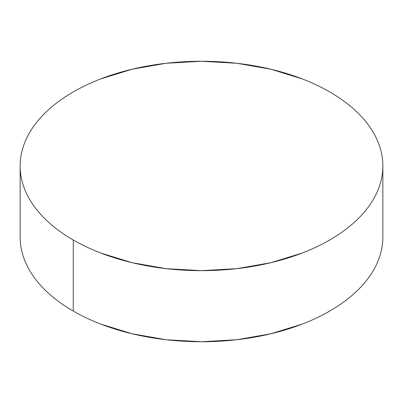 <?xml version="1.0" encoding="UTF-8"?>
<svg xmlns="http://www.w3.org/2000/svg" width="403" height="403" viewBox="0 0 403 403"><rect width="100%" height="100%" fill="white"/><g stroke="black" fill="none" stroke-linecap="round" stroke-linejoin="round"><path stroke-width="0.6" d="M382.85 237.04C382.85 243.911 381.686 250.721 379.364 257.462C377.042 264.207 373.601 270.756 369.047 277.103C364.488 283.455 358.902 289.49 352.287 295.208C345.673 300.92 338.152 306.209 329.735 311.071C321.312 315.932 312.154 320.274 302.255 324.093L270.902 333.77L236.878 339.729L201.5 341.739L166.122 339.729L132.098 333.77L100.745 324.093C90.846 320.274 81.688 315.932 73.265 311.071C64.848 306.209 57.327 300.92 50.713 295.208C44.098 289.49 38.512 283.455 33.953 277.103C29.399 270.756 25.958 264.207 23.636 257.462C21.314 250.721 20.15 243.911 20.15 237.04A181.35 104.699 0 0 0 73.265 311.071A181.35 104.699 0 0 0 270.902 333.77A181.35 104.699 0 0 0 382.85 237.04L382.85 165.96A181.35 104.699 180 0 1 270.902 262.696A181.35 104.699 180 0 1 73.265 239.997L73.265 311.071L73.265 239.997A181.35 104.699 180 0 1 20.15 165.96A181.35 104.699 180 0 1 132.098 69.23A181.35 104.699 180 0 1 329.735 91.929A181.35 104.699 180 0 1 382.85 165.96C382.85 159.089 381.686 152.279 379.364 145.538C377.042 138.793 373.601 132.244 369.047 125.897C364.488 119.545 358.902 113.51 352.287 107.792C345.673 102.08 338.152 96.791 329.735 91.929C321.312 87.068 312.154 82.726 302.255 78.907L270.902 69.23L236.878 63.271L201.5 61.261L166.122 63.271L132.098 69.23L100.745 78.907C90.846 82.726 81.688 87.068 73.265 91.929C64.848 96.791 57.327 102.08 50.713 107.792C44.098 113.51 38.512 119.545 33.953 125.897C29.399 132.244 25.958 138.793 23.636 145.538C21.314 152.279 20.15 159.089 20.15 165.96C20.15 172.837 21.314 179.647 23.636 186.388C25.958 193.133 29.399 199.676 33.953 206.029C38.512 212.381 44.098 218.416 50.713 224.133C57.327 229.846 64.848 235.135 73.265 239.997C81.688 244.858 90.846 249.2 100.745 253.019L132.098 262.696L166.122 268.65L201.5 270.665L236.878 268.65L270.902 262.696L302.255 253.019C312.154 249.2 321.312 244.858 329.735 239.997C338.152 235.135 345.673 229.846 352.287 224.133C358.902 218.416 364.488 212.381 369.047 206.029C373.601 199.676 377.042 193.133 379.364 186.388C381.686 179.647 382.85 172.837 382.85 165.96M20.15 237.04L20.15 165.96"/></g></svg>
